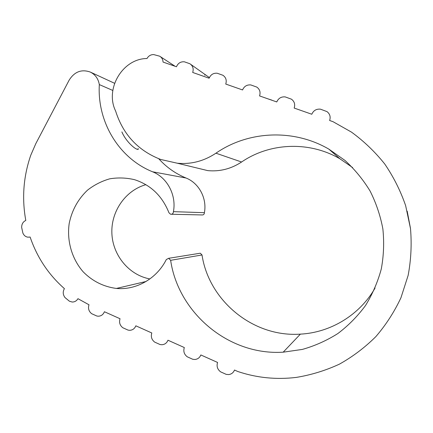 <?xml version="1.0" encoding="UTF-8"?>
<svg xmlns="http://www.w3.org/2000/svg" width="433" height="433" viewBox="0 0 433 433"><rect width="100%" height="100%" fill="white"/><g stroke="black" fill="none" stroke-linecap="round" stroke-linejoin="round"><path stroke-width="0.65" d="M206.157 75.299C205.28 74.498 204.825 74.492 204.793 75.288M352.624 167.566L339.856 158.754C309.13 140.828 269.645 142.733 241.592 162.007L215.932 153.201C203.927 161.163 191.05 164.502 177.308 163.219L160.757 159.485C138.084 150.684 123.032 134.517 115.611 111C104.662 88.944 122.636 58.52 146.998 58.52C148.551 55.852 150.792 54.542 153.71 54.585L159.696 56.203C161.807 57.497 162.922 59.445 163.041 62.054L176.453 66.763C178.017 63.169 180.653 61.518 184.366 61.805L189.887 63.748C192.891 65.843 193.827 68.744 192.696 72.457L209.123 78.221C210.714 74.595 213.409 72.928 217.209 73.237L222.946 75.277C225.956 77.426 226.887 80.349 225.739 84.051L242.55 89.95C244.174 86.281 246.929 84.608 250.815 84.933L256.796 87.087C259.795 89.29 260.715 92.229 259.562 95.915L276.768 101.95C278.424 98.248 281.239 96.564 285.212 96.905L291.463 99.195C294.44 101.446 295.344 104.402 294.175 108.061L311.792 114.242C313.481 110.496 316.361 108.802 320.431 109.165L326.991 111.611C329.919 113.922 330.796 116.883 329.621 120.493L333.009 121.684L351.499 132.13C363.92 141.201 374.994 151.815 384.726 163.977C393.532 176.875 400.503 190.764 405.64 205.632L410.506 228.635C411.826 244.353 411.036 259.946 408.135 275.415L400.969 297.704C394.339 311.879 385.971 324.842 375.86 336.603C364.9 347.51 352.738 356.695 339.385 364.164C325.535 370.556 311.154 374.973 296.242 377.414C276.157 379.806 256.645 377.83 237.712 371.476L234.497 370.031C233.414 372.678 231.487 374.188 228.711 374.572L226.215 374.372L220.586 371.828C217.404 369.354 216.403 366.226 217.572 362.448L200.847 354.952C199.727 357.685 197.735 359.201 194.877 359.487L192.745 359.276L187.245 356.792C184.139 354.362 183.164 351.282 184.312 347.542L167.972 340.219C166.819 343.023 164.784 344.533 161.866 344.738L160.042 344.527L154.662 342.102C151.631 339.716 150.679 336.674 151.81 332.977L135.838 325.816C134.658 328.679 132.59 330.179 129.64 330.314L128.076 330.114L122.815 327.743C119.854 325.4 118.929 322.396 120.038 318.737L104.418 311.738C103.222 314.645 101.138 316.139 98.167 316.209L96.824 316.02L91.682 313.703C88.776 311.387 87.877 308.415 88.987 304.783L77.962 298.683C76.592 300.946 74.655 302.061 72.149 302.023L69.388 301.2L65.037 297.601C62.877 294.732 62.666 291.739 64.409 288.627C48.501 274.609 37.076 257.418 30.126 237.051L27.772 237.176C25.477 236.737 23.842 235.357 22.868 233.035L21.661 227.433C21.645 224.115 23.019 221.783 25.791 220.44C21.758 198.26 23.42 176.507 30.781 155.193L35.815 143.632L69.15 80.143C74.498 71.672 81.561 68.988 90.335 72.078C95.292 74.573 98.286 78.741 99.319 84.587L112.824 90.465M271.789 100.104L267.48 98.692M186.033 178.017L152.573 171.787C167.273 177.562 176.588 195.169 173.427 211.65L204.403 212.695C207.163 198.379 198.969 183.072 186.033 178.017C175.457 173.628 166.359 167.198 158.727 158.727M152.573 171.787C118.745 158.159 97.116 121.808 99.319 84.587M138.473 148.763C137.905 151.804 126.414 142.701 121.879 131.919M407.188 211.147L410.462 228.288M173.427 211.65C173.303 213.512 172.35 214.378 170.575 214.238L168.957 212.76C162.229 195.965 150.754 184.934 134.533 179.684C126.29 177.736 118.025 177.449 109.738 178.824C101.652 181.135 94.253 184.907 87.536 190.141C78.021 199.158 71.91 210.259 69.199 223.455C66.687 240.872 71.867 258.896 83.223 271.881C92.521 281.244 103.584 286.76 116.407 288.443C136.298 290.321 156.795 278.657 166.315 259.535L168.675 258.295L170.645 260.314C178.244 312.691 228.516 355.72 283.193 352.181L302.369 349.415C314.915 345.859 326.747 340.565 337.87 333.534C348.397 325.584 357.609 316.242 365.512 305.519C372.51 294.148 377.771 281.97 381.289 268.985C383.73 255.741 384.26 242.399 382.875 228.97C380.407 215.699 376.147 203.061 370.101 191.05C363.119 179.598 354.735 169.384 344.944 160.41L328.831 149.109C293.347 128.46 248.017 130.901 215.932 153.201M204.403 212.695C204.3 214.313 203.467 215.06 201.908 214.941L171.544 214.259M149.888 278.939C128.958 275.112 112.694 255.286 111.876 233.338C110.94 211.391 125.494 190.352 145.894 184.674M199.11 253.402L200.295 253.213L202.022 254.961L170.645 260.314M375.07 288.032C359.731 314.98 330.579 332.593 300.378 334.135C252.899 337.496 208.771 300.475 202.022 254.961M241.592 162.007C231.098 168.886 219.818 171.76 207.759 170.618L177.308 163.219M209.383 77.588L190.807 64.403M114.593 83.298L90.335 72.078M146.062 281.477L116.407 288.443M200.295 253.213L168.675 258.295M339.856 158.754L328.831 149.109M300.378 334.135L283.193 352.181M175.121 66.292L160.383 56.653M138.457 148.795L137.256 149.255"/></g></svg>
